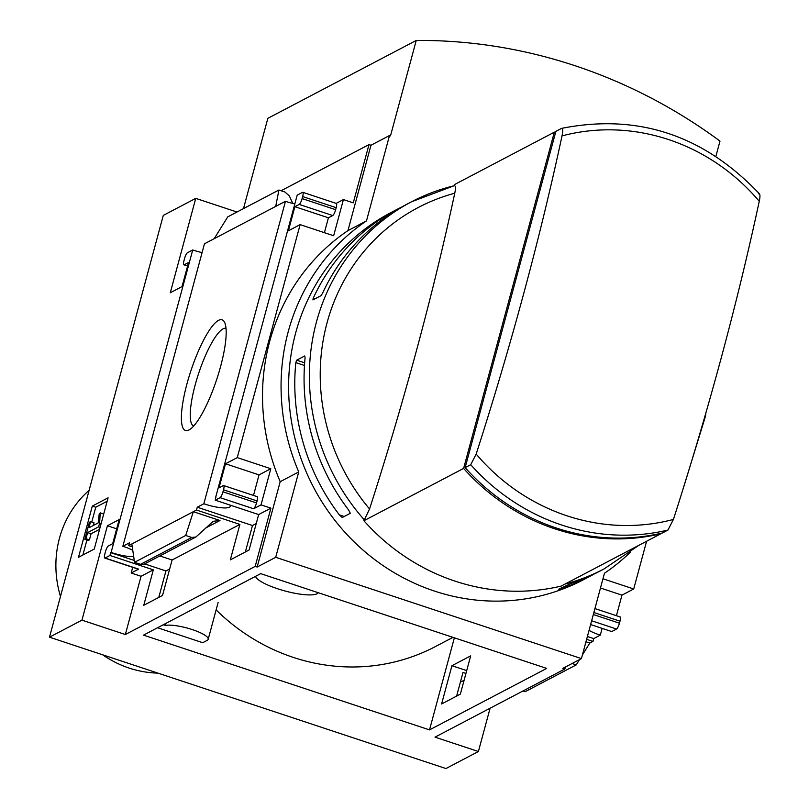 <?xml version="1.0" encoding="UTF-8"?>
<svg xmlns="http://www.w3.org/2000/svg" width="809" height="809" viewBox="0 0 809 809"><rect width="100%" height="100%" fill="white"/><g stroke="black" fill="none" stroke-linecap="round" stroke-linejoin="round"><path stroke-width="1.21" d="M216.114 609.895A197.669 186.818 62.3 0 0 435.262 646.644L452.969 637.35M441.603 703.982L460.361 694.132L470.686 655.866L451.928 665.716L441.603 703.982M454.355 637.816L429.518 729.89L143.517 635.126L260.68 573.642L546.682 668.406L429.518 729.89M163.287 624.75L165.39 625.448A23.501 5.37 15.1 0 1 191.652 629.382A23.501 5.37 15.1 0 1 208.186 639.282A23.501 5.37 15.1 0 1 207.185 640.354L202.705 642.7L157.573 627.744M245.349 551.981L252.489 525.526L256.231 523.554M158.786 597.406L165.926 570.952L169.668 568.99M490.082 708.239L478.402 751.51L435.009 737.141L564.854 669.003L562.882 668.345L581.428 658.607L604.465 573.247A209.541 198.033 62.3 0 0 630.353 552.193M281.077 190.742L368.985 144.609L370.967 145.256L347.931 230.626A209.541 198.033 -117.7 0 0 280.187 481.679L257.161 567.038L275.707 557.31L581.428 658.607M257.161 567.038L255.189 566.391L125.344 634.529L81.952 620.149L49.491 637.189L445.941 768.55L478.402 751.51M589.053 630.353A20.296 4.642 -164.9 0 0 600.308 635.126L593.715 638.594L587.395 636.501M591.318 624.791A20.296 4.642 -164.9 0 0 590.55 624.801M252.489 525.526L197.254 507.223L196.496 510.034L128.702 545.62L132.241 546.793M215.578 497.606L297.196 195.131L302.465 192.37A5.339 1.244 108.3 0 1 302.788 192.32A5.339 1.244 108.3 0 1 302.647 196.577L302.111 198.589A5.339 1.244 108.3 0 1 299.209 204.424L294.881 206.689L288.378 230.798L300.129 224.629L237.259 457.611L225.509 463.779L219.006 487.878L223.335 485.612A5.339 1.244 108.3 0 1 223.668 485.562A5.339 1.244 108.3 0 1 223.527 489.819L222.991 491.821A5.339 1.244 108.3 0 1 220.088 497.656L215.265 500.195L215.578 497.606A20.296 4.642 -164.9 0 1 215.932 497.717M292.787 203.453L289.349 195.93L284.95 192.016L278.913 190.024L275.717 206.406L285.466 201.289L203.848 503.764A20.296 4.642 -164.9 0 0 230.302 506.303A20.296 4.642 -164.9 0 0 230.029 505.079M203.848 503.764L197.254 507.223M593.715 638.594L592.957 641.406L586.636 639.312M215.265 500.195L258.658 514.564L249.091 550.019L230.322 559.868L239.889 524.414L196.496 510.034M590.621 624.558L611.725 631.556L616.549 629.028L591.642 620.776M159.848 555.935L172.095 559.99L162.528 595.444L143.769 605.294L153.326 569.839L109.933 555.459L105.079 558.008A5.339 1.244 108.3 0 1 104.755 558.058A5.339 1.244 108.3 0 1 104.887 553.801L105.433 551.789A5.339 1.244 108.3 0 1 108.335 545.964L112.663 543.688L119.166 519.59L107.415 525.749L81.952 620.149M128.702 545.62L129.46 542.809L122.837 546.277A20.296 4.642 -164.9 0 1 132.767 550.302M466.712 670.621L451.928 665.716M165.926 570.952L144.659 563.903M134.274 560.465L110.691 552.648L109.933 555.459M49.491 637.189L163.287 215.406L195.748 198.367L170.284 292.767L182.025 286.598L188.537 262.5L184.209 264.776A5.339 1.244 108.3 0 1 183.876 264.826A5.339 1.244 108.3 0 1 184.017 260.559L184.553 258.556A5.339 1.244 108.3 0 1 187.455 252.721L192.724 249.961L111.106 552.436A20.296 4.642 -164.9 0 0 133.697 556.562M465.954 673.432L463.001 672.451L456.62 696.094M602.129 628.381L600.308 635.126M592.957 641.406L589.801 643.054L585.969 641.79M188.993 429.963A58.278 13.601 -71.7 0 0 189.073 429.923A58.278 13.601 -71.7 0 0 216.691 379.472A58.278 13.601 -71.7 0 0 224.669 322.508A58.278 13.601 -71.7 0 0 190.904 370.775A58.278 13.601 -71.7 0 0 188.993 429.963M275.717 206.406L214.193 238.685L227.764 216.863L278.913 190.024M122.837 546.277L204.455 243.802L214.193 238.685M464.093 680.318L460.402 682.098M153.326 569.839L141.059 576.281L131.189 573.015L132.727 567.331M138.056 568.939A5.339 1.244 108.3 0 0 138.288 569.172A5.339 1.244 108.3 0 0 138.612 569.121L131.189 573.015M239.889 524.414L172.095 559.99M219.977 520.511L193.341 511.692L185.696 535.477L191.733 537.479L195.94 536.994L213.242 521.289L219.977 520.511L205.557 528.075M125.344 634.529L141.059 576.281M255.189 566.391L270.904 508.143L258.658 514.564M565.39 667.031L564.854 669.003M108.082 497.818L94.259 549.038L78.493 557.31L92.317 506.09L108.082 497.818M202.078 252.6A20.296 4.642 15.1 0 1 192.724 249.961M294.82 203.929A20.296 4.642 15.1 0 1 285.466 201.289M646.593 541.261L633.72 588.972L621.969 595.141L616.428 615.7M619.795 616.974A5.339 1.244 108.3 0 1 620.119 616.923A5.339 1.244 108.3 0 1 619.987 621.181L619.441 623.193A5.339 1.244 108.3 0 1 616.549 629.028M270.904 508.143L261.034 504.877L253.621 508.77L220.088 497.656M660.842 533.778L561.143 586.1A208.348 196.911 -117.7 0 1 363.898 520.743L463.608 468.421A208.348 196.911 62.3 0 0 660.842 533.778L660.973 533.303M673.412 519.439L667.971 530.047L662.389 532.969A208.348 196.911 -117.7 0 1 465.145 467.612L470.727 464.69L476.167 454.082A848.065 197.972 -71.7 0 0 562.022 135.902A200.167 189.175 -117.7 0 1 668.477 139.532A200.167 189.175 -117.7 0 1 759.257 201.259A848.065 197.972 108.3 0 1 673.412 519.439A200.167 189.175 -117.7 0 1 476.167 454.082M555.743 131.857A208.348 196.911 62.3 0 0 554.327 132.191L454.628 184.513L454.314 185.676A207.276 195.899 62.3 0 1 454.547 185.635M594.119 574.056A207.286 195.899 -117.7 0 1 589.518 576.554L583.34 579.8A207.286 195.899 -117.7 0 1 364.424 551.293A207.286 195.899 -117.7 0 1 295.689 332.863A207.286 195.899 -117.7 0 1 390.696 212.716L396.885 209.47A207.286 195.899 62.3 0 0 313.164 298.349L312.921 299.927L320.961 295.71L322.437 293.485A207.286 195.899 -117.7 0 1 406.158 204.606L411.457 201.815A207.286 195.899 -117.7 0 1 454.638 185.635M350.307 513.3L348.649 510.034A207.286 195.899 -117.7 0 1 305.104 357.75L304.7 355.96L296.67 360.187L295.821 362.624A207.286 195.899 62.3 0 0 339.365 514.898L342.268 517.517L350.307 513.3M638.867 545.317L604.101 568.909L598.791 571.69A207.286 195.899 62.3 0 1 570.679 583.602L558.655 589.215L561.406 588.467A207.286 195.899 -117.7 0 0 589.518 576.554M401.547 207.104A207.286 195.899 62.3 0 0 396.885 209.47M195.748 198.367L236.976 212.029M370.967 145.256L389.513 135.528L366.477 220.887A209.541 198.033 62.3 0 0 298.733 471.95L275.707 557.31M715.894 156.299L719.99 141.1A520.147 491.599 62.3 0 0 416.241 40.45L390.494 135.851L389.513 135.528M633.72 588.972L602.968 578.789M572.094 663.511L576.241 664.887L579.507 659.618M582.429 654.926L589.801 643.054M576.241 664.887L525.092 691.725L522.917 691.007M336.18 203.383L343.41 199.59L353.27 202.857L368.985 144.609M343.41 199.59L333.652 235.743L300.129 224.629M253.5 495.442L259.042 474.883L270.793 468.724L237.259 457.611M270.793 468.724L261.034 504.877M335.988 203.484A5.339 1.244 108.3 0 1 336.322 203.433A5.339 1.244 108.3 0 1 336.18 207.691L302.647 196.577M324.399 232.668L328.414 217.803L332.742 215.528A5.339 1.244 108.3 0 0 335.644 209.693L336.18 207.691M256.868 496.716A5.339 1.244 108.3 0 1 257.191 496.665A5.339 1.244 108.3 0 1 257.06 500.933L223.527 489.819M253.621 508.77A5.339 1.244 108.3 0 0 256.524 502.935L257.06 500.933M195.94 536.994L144.053 564.227L140.584 564.318L134.547 562.316L131.827 543.982M347.931 230.626L366.477 220.887M280.187 481.679L298.733 471.95M243.489 208.611L267.85 118.326L416.241 40.45M82.872 555.014L86.917 540.048M91.771 522.048L95.765 507.233L92.317 506.09M87.635 532.605L85.976 538.723L84.803 539.34L89.405 522.27L90.588 521.653L88.929 527.781L98.142 522.948L99.183 514.221L100.235 512.825L99.608 523.13L98.607 526.841L87.635 532.605L91.083 533.748L89.425 539.876L85.976 538.723M99.588 529.278L91.083 533.748M100.114 527.347L98.607 526.841M101.115 523.625L99.608 523.13M100.235 512.825L103.683 514.13M90.588 521.653L94.036 522.796L93.308 525.486M89.425 539.876L88.252 540.483L84.803 539.34M95.765 507.233L107.152 501.256M621.969 595.141L600.48 588.022M328.414 217.803L294.881 206.689M259.042 474.883L225.509 463.779M116.678 528.823L107.415 525.749M185.696 535.477L134.547 562.316M226.014 328.323A51.493 12.024 -71.7 0 0 198.62 373.485A51.493 12.024 -71.7 0 0 193.624 426.07M363.898 520.743L369.561 508.992A848.065 197.972 -71.7 0 0 454.759 193.22C455.821 188.204 455.669 185.686 454.304 185.686L411.457 201.815A207.286 195.899 -117.7 0 0 316.45 321.972A207.286 195.899 -117.7 0 0 364.181 519.712M562.022 135.902C563.104 130.734 562.912 128.247 561.446 128.449L561.689 128.358C637.805 113.28 703.749 135.133 759.509 193.907M759.257 201.259C760.339 196.091 760.157 193.604 758.69 193.806M561.446 128.449L555.874 131.382L465.145 467.612M554.327 132.191L463.608 468.421M560.597 588.204L561.406 588.467M344.209 516.496L339.365 514.898M304.467 365.486L295.821 362.624M304.649 362.826L296.67 360.187M314.863 298.915L313.164 298.349M165.966 623.345L165.39 625.448M318.25 592.714A32.593 7.453 15.1 0 1 317.037 593.766A32.593 7.453 15.1 0 1 283.322 590.519A32.593 7.453 15.1 0 1 255.523 576.342M89.111 490.335A104.179 98.455 62.3 0 0 60.473 596.455M102.682 654.815A104.179 98.455 62.3 0 0 157.917 673.118M138.612 569.121L105.079 558.008M667.971 530.047A208.348 196.911 -117.7 0 1 470.727 464.69M604.101 568.909A207.286 195.899 -117.7 0 1 565.036 584.058M619.987 621.181L593.867 612.524M619.441 623.193L593.321 614.537M187.617 265.898L184.209 264.776M332.742 215.528L299.209 204.424M335.644 209.693L302.111 198.589M256.524 502.935L222.991 491.821M191.733 537.479L140.584 564.318M369.561 508.992A199.085 188.153 -117.7 0 1 327.028 322.892A199.085 188.153 -117.7 0 1 454.759 193.22M620.119 616.923L594.928 608.58M187.577 266.05L183.876 264.826M336.322 203.433L302.788 192.32M257.191 496.665L223.668 485.562M138.288 569.172L104.755 558.058M705.802 413.207L705.529 416.059L682.27 491.528M218.117 602.503L208.186 639.282"/></g></svg>
